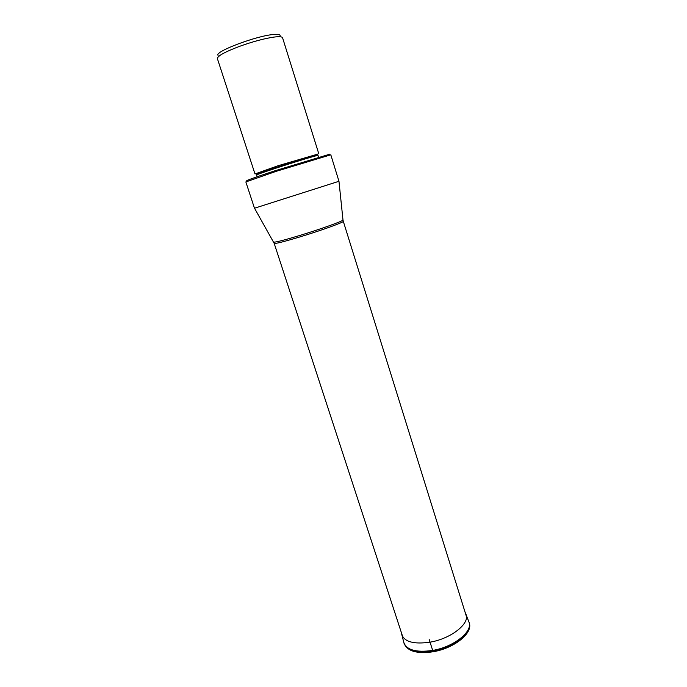 <?xml version="1.0" encoding="UTF-8"?>
<svg xmlns="http://www.w3.org/2000/svg" width="687" height="687" viewBox="0 0 687 687"><rect width="100%" height="100%" fill="white"/><g stroke="black" fill="none" stroke-linecap="round" stroke-linejoin="round"><path stroke-width="1.03" d="M254.482 208.23L338.966 181.282L330.808 154.815L276.423 171.261L245.852 181.935L254.482 208.23M329.691 154.214L274.757 170.84C253.683 177.787 244.495 181.085 247.183 180.75M318.734 153.605L282.572 37.785C282.142 36.634 279.24 36.402 273.881 37.098C264.229 38.532 252.807 41.606 239.634 46.321C224.864 51.92 217.444 56.016 217.375 58.593L254.989 173.948L277.977 165.756L317.926 154.068M280.124 35.604C280.004 34.539 278.003 34.161 274.122 34.453C257.419 35.372 213.683 51.843 218.105 55.398M433.119 651.757L429.169 639.494M465.872 614.058C470.604 623.109 451.29 638.704 429.959 642.182C413.832 644.44 404.437 641.89 401.783 634.513L403.793 642.397C406.524 650.022 416.082 652.702 432.458 650.46C454.124 646.982 473.661 631.001 468.8 621.658L465.005 611.937M468.929 621.984L468.938 622.018C473.352 631.405 453.892 647.094 432.484 650.537C416.374 652.77 406.841 650.177 403.896 642.774L403.887 642.749M404.111 643.444C407.151 650.752 416.666 653.303 432.655 651.087C453.557 647.704 472.828 632.598 469.298 623.135M273.624 242.013L273.692 242.142C275.487 242.382 284.049 240.192 299.386 235.581C320.297 229.243 343.002 221.111 342.993 220.029L343.294 221.3C344.479 222.064 321.387 230.42 299.858 236.929C283.86 241.738 275.307 243.876 274.182 243.361L402.771 636.883M338.966 181.282L342.976 219.883M318.545 157.134L318.029 155.468L317.145 155.563C310.601 156.748 254.293 174.893 256.637 175.056L257.178 176.714M256.586 174.653L256.775 174.326C260.588 172.265 311.374 156.018 317.179 155.013L317.841 155.099M401.268 632.28L401.783 634.513M403.956 643.006L404.042 643.307C407.314 651.267 416.975 654.093 433.025 651.774C454.184 648.339 473.661 632.916 469.118 622.525M343.294 221.3L466.439 616.565M254.525 208.23L274.182 243.361M255.487 173.631L256.775 174.326L256.637 175.056M318.029 155.468L317.488 154.953L318.141 153.63"/></g></svg>

